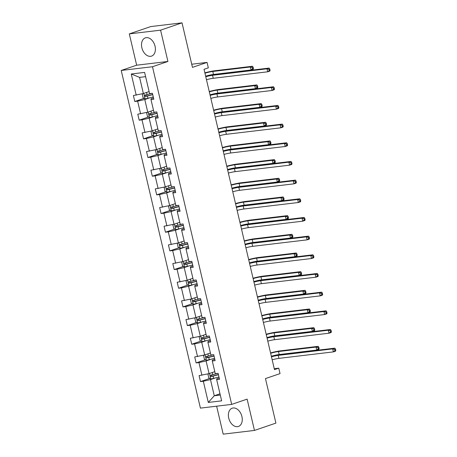 <?xml version="1.0" encoding="UTF-8"?>
<svg xmlns="http://www.w3.org/2000/svg" width="457" height="457" viewBox="0 0 457 457"><rect width="100%" height="100%" fill="white"/><g stroke="black" fill="none" stroke-linecap="round" stroke-linejoin="round"><path stroke-width="0.69" d="M241.913 416.538A9.643 6.558 -108.8 0 0 232.207 408.198A9.643 6.558 -108.8 0 0 228.728 418.109A9.643 6.558 -108.8 0 0 238.434 426.455A9.643 6.558 -108.8 0 0 241.913 416.538M155.049 46.203A9.643 6.558 -108.8 0 0 145.343 37.862A9.643 6.558 -108.8 0 0 141.864 47.774A9.643 6.558 -108.8 0 0 151.57 56.114A9.643 6.558 -108.8 0 0 155.049 46.203M129.314 33.892L136.654 65.191L167.925 61.467L160.584 30.168L129.314 33.892L150.753 26.575L182.023 22.85L192.466 67.379L207.044 62.403L191.729 64.226M160.584 30.168L182.023 22.85M216.635 406.187L223.193 434.15L254.463 430.425L275.902 423.108L265.46 378.585L280.038 373.609L278.759 368.165L274.257 368.702M121.219 70.458L200.417 408.118L231.682 404.394L152.484 66.733L121.219 70.458L136.654 65.191M215.441 377.91L210.477 379.601L214.264 395.762L208.295 402.44L203.325 381.258L200.492 381.595L209.78 378.425M219.994 393.808L214.264 395.762L220.285 395.048M210.477 379.601L203.325 381.258M211.06 359.236L206.096 360.933L209.072 373.62L199.086 375.608L200.492 381.595M201.92 375.271L198.944 362.584L196.116 362.921L205.399 359.75M206.678 340.568L201.714 342.259L204.69 354.946L194.711 356.934L196.116 362.921M197.538 356.597L194.562 343.91L191.734 344.247L201.017 341.082M202.302 321.894L197.338 323.585L200.315 336.272L190.329 338.266L191.734 344.247M193.162 337.929L190.186 325.241L187.353 325.578L196.641 322.408M197.921 303.219L192.957 304.916L195.933 317.604L185.948 319.592L187.353 325.578M188.781 319.254L185.805 306.567L182.977 306.904L192.26 303.734M193.54 284.551L188.575 286.242L191.552 298.929L181.572 300.917L182.977 306.904M184.4 300.58L181.423 287.893L178.596 288.23L187.878 285.065M189.164 265.877L184.2 267.568L187.176 280.255L177.19 282.249L178.596 288.23M180.024 281.912L177.048 269.219L174.214 269.561L183.503 266.391M184.782 247.203L179.818 248.899L182.794 261.587L172.809 263.575L174.214 269.561M175.642 263.238L172.666 250.55L169.838 250.887L179.121 247.717M180.401 228.529L175.437 230.225L178.413 242.913L168.433 244.901L169.838 250.887M171.261 244.564L168.285 231.876L165.457 232.213L174.74 229.048M176.025 209.86L171.061 211.551L174.037 224.238L164.052 226.226L165.457 232.213M166.885 225.889L163.909 213.202L161.075 213.539L170.364 210.374M171.643 191.186L166.679 192.883L169.656 205.57L159.67 207.558L161.075 213.539M162.503 207.221L159.527 194.533L156.7 194.871L165.982 191.7M167.262 172.512L162.298 174.208L165.274 186.896L155.294 188.884L156.7 194.871M158.122 188.547L155.146 175.859L152.318 176.196L161.601 173.026M162.886 153.843L157.922 155.534L160.898 168.222L150.913 170.21L152.318 176.196M153.746 169.873L150.77 157.185L147.937 157.522L157.225 154.357M158.505 135.169L153.541 136.86L156.517 149.553L146.531 151.541L147.937 157.522M149.365 151.204L146.389 138.517L143.561 138.854L152.844 135.683M154.123 116.495L149.159 118.192L152.135 130.879L142.156 132.867L143.561 138.854M144.983 132.53L142.007 119.843L139.179 120.18L148.462 117.009M149.747 97.827L144.783 99.517L147.76 112.205L137.774 114.193L139.179 120.18M140.607 113.856L137.631 101.168L134.798 101.505L144.086 98.341M145.606 76.656L139.585 77.376L143.378 93.531L133.393 95.524L134.798 101.505M136.226 95.187L131.256 74L144.606 72.406L149.576 93.594L152.41 93.257L153.815 99.243L150.981 99.58L153.958 112.268L156.791 111.931L158.191 117.917L155.363 118.254L158.339 130.942L161.167 130.605L162.572 136.586L159.739 136.923L162.715 149.61L165.548 149.273L166.954 155.26L164.12 155.597L167.096 168.285L169.93 167.948L171.329 173.934L168.502 174.271L171.478 186.959L174.306 186.622L175.711 192.603L172.877 192.94L175.854 205.627L178.687 205.29L180.092 211.277L177.259 211.614L180.235 224.301L183.068 223.964L184.468 229.951L181.64 230.288L184.617 242.975L187.444 242.638L188.85 248.619L186.016 248.956L188.992 261.644L191.826 261.307L193.231 267.294L190.398 267.631L193.374 280.318L196.207 279.981L197.607 285.968L194.779 286.305L197.755 298.992L200.583 298.655L201.988 304.636L199.155 304.973L202.131 317.666L204.965 317.324L206.37 323.31L203.536 323.647L206.513 336.335L209.346 335.998L210.746 341.985L207.918 342.322L210.894 355.009L213.722 354.672L215.127 360.659L212.294 360.996L215.27 373.683L218.103 373.346L219.509 379.327L216.675 379.664L221.645 400.852L208.295 402.44M207.044 62.403L208.323 67.847L204.033 69.31L274.474 369.627L278.759 368.165M212.294 360.996L212.351 360.185L214.819 359.345M214.801 371.667L209.072 373.62M206.096 360.933L198.944 362.584M207.918 342.322L207.969 341.516L210.437 340.671M210.42 352.993L204.69 354.946M201.714 342.259L194.562 343.91M203.536 323.647L203.588 322.842L206.061 321.996M206.038 334.318L200.315 336.272M197.338 323.585L190.186 325.241M199.155 304.973L199.212 304.168L201.68 303.328M201.663 315.65L195.933 317.604M192.957 304.916L185.805 306.567M194.779 286.305L194.831 285.499L197.298 284.654M197.281 296.976L191.552 298.929M188.575 286.242L181.423 287.893M190.398 267.631L190.449 266.825L192.923 265.98M192.9 278.302L187.176 280.255M184.2 267.568L177.048 269.219M186.016 248.956L186.073 248.151L188.541 247.311M188.524 259.633L182.794 261.587M179.818 248.899L172.666 250.55M181.64 230.288L181.692 229.483L184.16 228.637M184.142 240.959L178.413 242.913M175.437 230.225L168.285 231.876M177.259 211.614L177.31 210.808L179.784 209.963M179.761 222.285L174.037 224.238M171.061 211.551L163.909 213.202M172.877 192.94L172.935 192.134L175.402 191.294M175.385 203.611L169.656 205.57M166.679 192.883L159.527 194.533M168.502 174.271L168.553 173.46L171.021 172.62M171.004 184.942L165.274 186.896M162.298 174.208L155.146 175.859M164.12 155.597L164.172 154.792L166.645 153.946M166.622 166.268L160.898 168.222M157.922 155.534L150.77 157.185M159.739 136.923L159.796 136.117L162.264 135.278M162.246 147.594L156.517 149.553M153.541 136.86L146.389 138.517M155.363 118.254L155.414 117.443L157.882 116.604M157.865 128.925L152.135 130.879M149.159 118.192L142.007 119.843M150.981 99.58L151.033 98.775L153.506 97.929M153.483 110.251L147.76 112.205M144.783 99.517L137.631 101.168M167.925 61.467L152.484 66.733M254.463 430.425L247.123 399.127L231.682 404.394M149.108 91.577L143.378 93.531M216.675 379.664L216.727 378.859L219.2 378.019M139.585 77.376L131.256 74M205.776 76.725A6.181 0.651 166.8 0 1 212.534 75.296L266.997 68.807L269.139 68.076L214.676 74.565A9.271 0.977 -13.2 0 0 205.696 76.388M206.473 79.718A6.181 0.651 166.8 0 1 213.236 78.29L267.699 71.8L266.997 68.807L268.95 69.355L269.23 70.555L270.087 70.258L269.807 69.064L268.95 69.355M270.087 70.258L269.841 71.069L267.699 71.8L269.23 70.555M269.807 69.064L269.139 68.076M142.904 93.645L142.281 94.262L143.121 97.855L145.092 98.849A3.279 0.343 -13.2 0 0 147.948 98.278L153.272 96.93M148.342 91.84L149.119 91.64M152.101 93.297L147.08 94.57A3.279 0.343 166.8 0 1 144.96 95.027C144.281 95.627 144.395 96.107 145.297 96.461A3.279 0.343 -13.2 0 0 147.417 96.004L152.735 94.656M152.695 94.485L146.531 96.044L145.623 95.262M204.947 73.206A6.181 0.651 166.8 0 1 212.785 71.458L250.35 66.985L252.493 66.254L214.927 70.726A9.271 0.977 -13.2 0 0 204.862 72.846M205.65 76.193A6.181 0.651 166.8 0 1 213.488 74.451L251.047 69.972L250.35 66.985L252.298 67.527L252.584 68.727L253.441 68.436L253.155 67.236L252.298 67.527M253.441 68.436L253.195 69.241L251.047 69.972L252.584 68.727M253.155 67.236L252.493 66.254M210.151 95.393A6.181 0.651 166.8 0 1 216.915 93.971L271.378 87.481L273.52 86.75L219.057 93.239A9.271 0.977 -13.2 0 0 210.077 95.062M210.854 98.386A6.181 0.651 166.8 0 1 217.618 96.964L272.081 90.475L271.378 87.481L273.332 88.03L273.612 89.224L274.468 88.932L274.189 87.738L273.332 88.03M274.468 88.932L274.223 89.743L272.081 90.475L273.612 89.224M274.189 87.738L273.52 86.75M214.533 114.067A6.181 0.651 166.8 0 1 221.291 112.639L275.754 106.155L277.902 105.424L223.439 111.908A9.271 0.977 -13.2 0 0 214.453 113.736M215.236 117.061A6.181 0.651 166.8 0 1 221.993 115.632L276.456 109.149L275.754 106.155L277.707 106.704L277.987 107.898L278.844 107.606L278.564 106.407L277.707 106.704M278.844 107.606L278.604 108.412L276.456 109.149L277.987 107.898M278.564 106.407L277.902 105.424M147.285 112.313L146.657 112.936L147.502 116.524L149.473 117.523A3.279 0.343 -13.2 0 0 152.33 116.952L157.648 115.604M152.724 110.514L153.501 110.314M156.483 111.965L151.461 113.245A3.279 0.343 166.8 0 1 149.342 113.696C148.662 114.301 148.776 114.781 149.679 115.135A3.279 0.343 -13.2 0 0 151.798 114.678L157.117 113.325M157.077 113.159L150.913 114.713L150.005 113.936M209.329 91.874A6.181 0.651 166.8 0 1 217.166 90.132L254.726 85.653L256.874 84.922L219.309 89.401A9.271 0.977 -13.2 0 0 209.243 91.514M210.031 94.867A6.181 0.651 166.8 0 1 217.869 93.119L255.429 88.647L254.726 85.653L256.68 86.202L256.96 87.401L257.817 87.104L257.537 85.91L256.68 86.202M257.817 87.104L257.571 87.915L255.429 88.647L256.96 87.401M257.537 85.91L256.874 84.922M151.661 130.988L151.038 131.605L151.884 135.198L153.855 136.192A3.279 0.343 -13.2 0 0 156.711 135.626L162.029 134.272M157.099 129.182L157.876 128.988M160.858 130.639L155.837 131.913A3.279 0.343 166.8 0 1 153.723 132.37C153.044 132.976 153.152 133.455 154.06 133.81A3.279 0.343 -13.2 0 0 156.174 133.353L161.498 131.999M161.458 131.833L155.294 133.387L154.38 132.61M213.705 110.548A6.181 0.651 166.8 0 1 221.542 108.8L259.108 104.327L261.25 103.596L223.69 108.069A9.271 0.977 -13.2 0 0 213.625 110.188M214.407 113.542A6.181 0.651 166.8 0 1 222.245 111.794L259.81 107.321L259.108 104.327L261.061 104.876L261.341 106.07L262.198 105.778L261.918 104.584L261.061 104.876M262.198 105.778L261.952 106.59L259.81 107.321L261.341 106.07M261.918 104.584L261.25 103.596M218.914 132.741A6.181 0.651 166.8 0 1 225.672 131.313L280.135 124.824L282.277 124.093L227.815 130.582A9.271 0.977 -13.2 0 0 218.834 132.404M219.611 135.735A6.181 0.651 166.8 0 1 226.375 134.307L280.838 127.817L280.135 124.824L282.089 125.372L282.369 126.572L283.226 126.281L282.946 125.081L282.089 125.372M283.226 126.281L282.98 127.086L280.838 127.817L282.369 126.572M282.946 125.081L282.277 124.093M156.043 149.662L155.42 150.279L156.26 153.872L158.231 154.866A3.279 0.343 -13.2 0 0 161.087 154.3L166.411 152.946M161.481 147.857L162.258 147.657M165.24 149.313L160.218 150.587A3.279 0.343 166.8 0 1 158.099 151.044C157.419 151.65 157.534 152.124 158.436 152.478A3.279 0.343 -13.2 0 0 160.556 152.021L165.874 150.673M165.834 150.507L159.67 152.061L158.762 151.278M218.086 129.222A6.181 0.651 166.8 0 1 225.924 127.474L263.489 123.002L265.631 122.27L228.066 126.743A9.271 0.977 -13.2 0 0 218 128.863M218.789 132.21A6.181 0.651 166.8 0 1 226.626 130.468L264.186 125.995L263.489 123.002L265.437 123.55L265.717 124.744L266.58 124.453L266.294 123.253L265.437 123.55M266.58 124.453L266.334 125.258L264.186 125.995L265.717 124.744M266.294 123.253L265.631 122.27M223.29 151.416A6.181 0.651 166.8 0 1 230.054 149.987L284.517 143.498L286.659 142.767L232.196 149.256A9.271 0.977 -13.2 0 0 223.216 151.078M223.993 154.403A6.181 0.651 166.8 0 1 230.756 152.981L285.219 146.491L284.517 143.498L286.47 144.046L286.75 145.24L287.607 144.949L287.327 143.755L286.47 144.046M287.607 144.949L287.362 145.76L285.219 146.491L286.75 145.24M287.327 143.755L286.659 142.767M160.424 168.33L159.796 168.953L160.641 172.54L162.612 173.54A3.279 0.343 -13.2 0 0 165.468 172.969L170.787 171.621M165.862 166.531L166.639 166.331M169.621 167.982L164.6 169.261A3.279 0.343 166.8 0 1 162.481 169.718C161.801 170.318 161.915 170.798 162.818 171.152A3.279 0.343 -13.2 0 0 164.937 170.695L170.255 169.347M170.215 169.176L164.052 170.729L163.143 169.953M222.468 147.891A6.181 0.651 166.8 0 1 230.305 146.149L267.865 141.67L270.013 140.939L232.447 145.417A9.271 0.977 -13.2 0 0 222.382 147.537M223.17 150.884A6.181 0.651 166.8 0 1 231.008 149.136L268.567 144.663L267.865 141.67L269.819 142.218L270.098 143.418L270.955 143.127L270.675 141.927L269.819 142.218M270.955 143.127L270.71 143.932L268.567 144.663L270.098 143.418M270.675 141.927L270.013 140.939M227.672 170.084A6.181 0.651 166.8 0 1 234.43 168.656L288.893 162.172L291.04 161.441L236.577 167.925A9.271 0.977 -13.2 0 0 227.592 169.753M228.374 173.077A6.181 0.651 166.8 0 1 235.132 171.649L289.595 165.166L288.893 162.172L290.846 162.721L291.126 163.914L291.983 163.623L291.703 162.424L290.846 162.721M291.983 163.623L291.743 164.434L289.595 165.166L291.126 163.914M291.703 162.424L291.04 161.441M164.8 187.004L164.177 187.621L165.023 191.215L166.994 192.208A3.279 0.343 -13.2 0 0 169.85 191.643L175.168 190.289M170.238 185.199L171.015 185.005M173.997 186.656L168.976 187.93A3.279 0.343 166.8 0 1 166.862 188.387C166.182 188.992 166.291 189.472 167.199 189.826A3.279 0.343 -13.2 0 0 169.313 189.369L174.637 188.016M174.597 187.85L168.433 189.404L167.519 188.627M226.843 166.565A6.181 0.651 166.8 0 1 234.681 164.817L272.246 160.344L274.389 159.613L236.829 164.086A9.271 0.977 -13.2 0 0 226.763 166.205M227.546 169.558A6.181 0.651 166.8 0 1 235.384 167.81L272.949 163.338L272.246 160.344L274.2 160.893L274.48 162.086L275.337 161.795L275.057 160.601L274.2 160.893M275.337 161.795L275.091 162.606L272.949 163.338L274.48 162.086M275.057 160.601L274.389 159.613M232.053 188.758A6.181 0.651 166.8 0 1 238.811 187.33L293.274 180.846L295.416 180.109L240.953 186.599A9.271 0.977 -13.2 0 0 231.973 188.421M232.75 191.751A6.181 0.651 166.8 0 1 239.514 190.323L293.977 183.834L293.274 180.846L295.228 181.389L295.508 182.589L296.364 182.297L296.085 181.098L295.228 181.389M296.364 182.297L296.119 183.103L293.977 183.834L295.508 182.589M296.085 181.098L295.416 180.109M169.181 205.679L168.559 206.296L169.398 209.889L171.369 210.883A3.279 0.343 -13.2 0 0 174.226 210.317L179.55 208.963M174.62 203.873L175.397 203.673M178.379 205.33L173.357 206.604A3.279 0.343 166.8 0 1 171.238 207.061C170.558 207.667 170.672 208.141 171.575 208.495A3.279 0.343 -13.2 0 0 173.694 208.038L179.013 206.69M178.973 206.524L172.809 208.078L171.901 207.295M231.225 185.239A6.181 0.651 166.8 0 1 239.062 183.491L276.628 179.018L278.77 178.287L241.205 182.76A9.271 0.977 -13.2 0 0 231.139 184.879M231.928 188.233A6.181 0.651 166.8 0 1 239.765 186.485L277.325 182.012L276.628 179.018L278.576 179.567L278.856 180.761L279.718 180.469L279.433 179.27L278.576 179.567M279.718 180.469L279.473 181.28L277.325 182.012L278.856 180.761M279.433 179.27L278.77 178.287M236.429 207.432A6.181 0.651 166.8 0 1 243.193 206.004L297.656 199.515L299.798 198.784L245.335 205.273A9.271 0.977 -13.2 0 0 236.355 207.095M237.132 210.42A6.181 0.651 166.8 0 1 243.895 208.998L298.358 202.508L297.656 199.515L299.603 200.063L299.889 201.263L300.746 200.966L300.466 199.772L299.603 200.063M300.746 200.966L300.5 201.777L298.358 202.508L299.889 201.263M300.466 199.772L299.798 198.784M173.563 224.347L172.935 224.97L173.78 228.557L175.751 229.557A3.279 0.343 -13.2 0 0 178.607 228.986L183.925 227.637M179.001 222.548L179.778 222.348M182.76 223.999L177.739 225.278A3.279 0.343 166.8 0 1 175.619 225.735C174.94 226.335 175.054 226.815 175.956 227.169A3.279 0.343 -13.2 0 0 178.076 226.712L183.394 225.364M183.354 225.192L177.19 226.746L176.282 225.969M235.606 203.908A6.181 0.651 166.8 0 1 243.444 202.165L281.004 197.687L283.151 196.956L245.586 201.434A9.271 0.977 -13.2 0 0 235.521 203.554M236.309 206.901A6.181 0.651 166.8 0 1 244.147 205.159L281.706 200.68L281.004 197.687L282.957 198.235L283.237 199.435L284.094 199.143L283.814 197.944L282.957 198.235M284.094 199.143L283.848 199.949L281.706 200.68L283.237 199.435M283.814 197.944L283.151 196.956M240.81 226.101A6.181 0.651 166.8 0 1 247.568 224.678L302.031 218.189L304.179 217.458L249.716 223.941A9.271 0.977 -13.2 0 0 240.73 225.769M241.513 229.094A6.181 0.651 166.8 0 1 248.271 227.666L302.734 221.182L302.031 218.189L303.985 218.737L304.265 219.931L305.122 219.64L304.842 218.44L303.985 218.737M305.122 219.64L304.882 220.451L302.734 221.182L304.265 219.931M304.842 218.44L304.179 217.458M177.939 243.021L177.316 243.644L178.161 247.231L180.132 248.225A3.279 0.343 -13.2 0 0 182.989 247.66L188.307 246.306M183.377 241.216L184.154 241.022M187.136 242.673L182.115 243.947A3.279 0.343 166.8 0 1 180.001 244.404C179.321 245.009 179.43 245.489 180.338 245.843A3.279 0.343 -13.2 0 0 182.452 245.386L187.776 244.032M187.736 243.867L181.572 245.42L180.658 244.644M239.982 222.582A6.181 0.651 166.8 0 1 247.82 220.834L285.385 216.361L287.527 215.63L249.968 220.103A9.271 0.977 -13.2 0 0 239.902 222.222M240.685 225.575A6.181 0.651 166.8 0 1 248.522 223.827L286.088 219.354L285.385 216.361L287.339 216.909L287.619 218.109L288.476 217.812L288.196 216.618L287.339 216.909M288.476 217.812L288.23 218.623L286.088 219.354L287.619 218.109M288.196 216.618L287.527 215.63M245.192 244.775A6.181 0.651 166.8 0 1 251.95 243.347L306.413 236.863L308.555 236.132L254.092 242.616A9.271 0.977 -13.2 0 0 245.112 244.444M245.889 247.768A6.181 0.651 166.8 0 1 252.652 246.34L307.115 239.851L306.413 236.863L308.366 237.406L308.646 238.605L309.503 238.314L309.223 237.114L308.366 237.406M309.503 238.314L309.258 239.12L307.115 239.851L308.646 238.605M309.223 237.114L308.555 236.132M182.32 261.695L181.697 262.312L182.537 265.905L184.508 266.899A3.279 0.343 -13.2 0 0 187.364 266.334L192.688 264.98M187.758 259.89L188.535 259.696M191.517 261.347L186.496 262.621A3.279 0.343 166.8 0 1 184.377 263.078C183.697 263.683 183.811 264.157 184.714 264.512A3.279 0.343 -13.2 0 0 186.833 264.06L192.151 262.706M192.111 262.541L185.948 264.095L185.039 263.318M244.364 241.256A6.181 0.651 166.8 0 1 252.201 239.508L289.767 235.035L291.909 234.304L254.343 238.777A9.271 0.977 -13.2 0 0 244.278 240.896M245.066 244.249A6.181 0.651 166.8 0 1 252.904 242.501L290.463 238.028L289.767 235.035L291.715 235.584L291.994 236.777L292.857 236.486L292.571 235.286L291.715 235.584M292.857 236.486L292.611 237.297L290.463 238.028L291.994 236.777M292.571 235.286L291.909 234.304M249.568 263.449A6.181 0.651 166.8 0 1 256.331 262.021L310.794 255.532L312.936 254.8L258.473 261.29A9.271 0.977 -13.2 0 0 249.493 263.112M250.27 266.442A6.181 0.651 166.8 0 1 257.034 265.014L311.497 258.525L310.794 255.532L312.742 256.08L313.028 257.28L313.885 256.983L313.605 255.789L312.742 256.08M313.885 256.983L313.639 257.794L311.497 258.525L313.028 257.28M313.605 255.789L312.936 254.8M186.702 280.364L186.073 280.986L186.919 284.58L188.89 285.574A3.279 0.343 -13.2 0 0 191.746 285.002L197.064 283.654M192.14 278.564L192.917 278.364M195.899 280.015L190.877 281.295A3.279 0.343 166.8 0 1 188.758 281.752C188.078 282.352 188.193 282.832 189.095 283.186A3.279 0.343 -13.2 0 0 191.215 282.729L196.533 281.381M196.493 281.209L190.329 282.763L189.421 281.986M248.745 259.924A6.181 0.651 166.8 0 1 256.583 258.182L294.142 253.709L296.29 252.978L258.725 257.451A9.271 0.977 -13.2 0 0 248.659 259.57M249.448 262.918A6.181 0.651 166.8 0 1 257.285 261.175L294.845 256.697L294.142 253.709L296.096 254.252L296.376 255.452L297.233 255.16L296.953 253.961L296.096 254.252M297.233 255.16L296.987 255.966L294.845 256.697L296.376 255.452M296.953 253.961L296.29 252.978M253.949 282.118A6.181 0.651 166.8 0 1 260.707 280.695L315.17 274.206L317.318 273.475L262.855 279.964A9.271 0.977 -13.2 0 0 253.869 281.786M254.652 285.111A6.181 0.651 166.8 0 1 261.41 283.683L315.873 277.199L315.17 274.206L317.124 274.754L317.404 275.948L318.261 275.657L317.981 274.463L317.124 274.754M318.261 275.657L318.021 276.468L315.873 277.199L317.404 275.948M317.981 274.463L317.318 273.475M191.077 299.038L190.455 299.661L191.3 303.248L193.271 304.242A3.279 0.343 -13.2 0 0 196.127 303.677L201.446 302.323M196.516 297.239L197.293 297.039M200.275 298.689L195.253 299.969A3.279 0.343 166.8 0 1 193.14 300.42C192.46 301.026 192.568 301.506 193.477 301.86A3.279 0.343 -13.2 0 0 195.59 301.403L200.914 300.049M200.874 299.883L194.711 301.437L193.797 300.66M253.121 278.599A6.181 0.651 166.8 0 1 260.958 276.856L298.524 272.378L300.666 271.647L263.106 276.119A9.271 0.977 -13.2 0 0 253.041 278.239M253.824 281.592A6.181 0.651 166.8 0 1 261.661 279.844L299.226 275.371L298.524 272.378L300.478 272.926L300.757 274.126L301.614 273.829L301.334 272.635L300.478 272.926M301.614 273.829L301.369 274.64L299.226 275.371L300.757 274.126M301.334 272.635L300.666 271.647M258.331 300.792A6.181 0.651 166.8 0 1 265.089 299.364L319.552 292.88L321.694 292.149L267.231 298.632A9.271 0.977 -13.2 0 0 258.251 300.46M259.028 303.785A6.181 0.651 166.8 0 1 265.791 302.357L320.254 295.868L319.552 292.88L321.505 293.423L321.785 294.622L322.642 294.331L322.362 293.131L321.505 293.423M322.642 294.331L322.396 295.136L320.254 295.868L321.785 294.622M322.362 293.131L321.694 292.149M195.459 317.712L194.836 318.329L195.676 321.922L197.647 322.916A3.279 0.343 -13.2 0 0 200.503 322.351L205.827 320.997M200.897 315.907L201.674 315.713M204.656 317.364L199.635 318.638A3.279 0.343 166.8 0 1 197.515 319.095C196.836 319.7 196.95 320.18 197.852 320.534A3.279 0.343 -13.2 0 0 199.972 320.077L205.29 318.723M205.25 318.558L199.086 320.111L198.178 319.334M257.502 297.273A6.181 0.651 166.8 0 1 265.34 295.525L302.905 291.052L305.048 290.321L267.482 294.794A9.271 0.977 -13.2 0 0 257.417 296.913M258.205 300.266A6.181 0.651 166.8 0 1 266.043 298.518L303.602 294.045L302.905 291.052L304.853 291.6L305.133 292.794L305.996 292.503L305.71 291.309L304.853 291.6M305.996 292.503L305.75 293.314L303.602 294.045L305.133 292.794M305.71 291.309L305.048 290.321M262.706 319.466A6.181 0.651 166.8 0 1 269.47 318.038L323.933 311.548L326.075 310.817L271.612 317.307A9.271 0.977 -13.2 0 0 262.632 319.129M263.409 322.459A6.181 0.651 166.8 0 1 270.173 321.031L324.636 314.542L323.933 311.548L325.881 312.097L326.167 313.296L327.023 312.999L326.744 311.805L325.881 312.097M327.023 312.999L326.778 313.81L324.636 314.542L326.167 313.296M326.744 311.805L326.075 310.817M199.84 336.386L199.212 337.003L200.057 340.596L202.028 341.59A3.279 0.343 -13.2 0 0 204.885 341.019L210.203 339.671M205.279 334.581L206.056 334.381M209.038 336.038L204.016 337.312A3.279 0.343 166.8 0 1 201.897 337.769C201.217 338.369 201.331 338.848 202.234 339.203A3.279 0.343 -13.2 0 0 204.353 338.746L209.672 337.397M209.632 337.226L203.468 338.786L202.56 338.003M261.884 315.947A6.181 0.651 166.8 0 1 269.721 314.199L307.281 309.726L309.429 308.995L271.864 313.468A9.271 0.977 -13.2 0 0 261.798 315.587M262.586 318.935A6.181 0.651 166.8 0 1 270.424 317.192L307.984 312.714L307.281 309.726L309.235 310.269L309.515 311.468L310.372 311.177L310.092 309.977L309.235 310.269M310.372 311.177L310.126 311.982L307.984 312.714L309.515 311.468M310.092 309.977L309.429 308.995M267.088 338.134A6.181 0.651 166.8 0 1 273.846 336.712L328.309 330.222L330.457 329.491L275.994 335.981A9.271 0.977 -13.2 0 0 267.008 337.803M267.791 341.128A6.181 0.651 166.8 0 1 274.548 339.705L329.011 333.216L328.309 330.222L330.262 330.771L330.542 331.965L331.399 331.673L331.119 330.48L330.262 330.771M331.399 331.673L331.159 332.485L329.011 333.216L330.542 331.965M331.119 330.48L330.457 329.491M204.216 355.055L203.594 355.677L204.439 359.265L206.41 360.265A3.279 0.343 -13.2 0 0 209.266 359.693L214.584 358.345M209.654 353.255L210.431 353.055M213.413 354.706L208.392 355.986A3.279 0.343 166.8 0 1 206.278 356.437C205.599 357.043 205.707 357.523 206.615 357.877A3.279 0.343 -13.2 0 0 208.729 357.42L214.053 356.066M214.013 355.9L207.849 357.454L206.935 356.677M266.26 334.615A6.181 0.651 166.8 0 1 274.097 332.873L311.663 328.394L313.805 327.663L276.245 332.142A9.271 0.977 -13.2 0 0 266.18 334.261M266.962 337.609A6.181 0.651 166.8 0 1 274.8 335.861L312.365 331.388L311.663 328.394L313.616 328.943L313.896 330.143L314.753 329.845L314.473 328.652L313.616 328.943M314.753 329.845L314.507 330.657L312.365 331.388L313.896 330.143M314.473 328.652L313.805 327.663M271.469 356.808A6.181 0.651 166.8 0 1 278.227 355.38L332.69 348.897L334.832 348.165L280.37 354.649A9.271 0.977 -13.2 0 0 271.389 356.477M272.166 359.802A6.181 0.651 166.8 0 1 278.93 358.374L333.393 351.89L332.69 348.897L334.644 349.445L334.924 350.639L335.781 350.348L335.501 349.148L334.644 349.445M335.781 350.348L335.535 351.159L333.393 351.89L334.924 350.639M335.501 349.148L334.832 348.165M208.598 373.729L207.975 374.346L208.815 377.939L210.786 378.933A3.279 0.343 -13.2 0 0 213.642 378.367L218.966 377.014M214.036 371.924L214.813 371.73M217.795 373.38L212.773 374.654A3.279 0.343 166.8 0 1 210.654 375.111C209.974 375.717 210.089 376.197 210.991 376.551A3.279 0.343 -13.2 0 0 213.111 376.094L218.429 374.74M218.389 374.574L212.225 376.128L211.317 375.351M270.641 353.29A6.181 0.651 166.8 0 1 278.479 351.542L316.044 347.069L318.186 346.337L280.621 350.81A9.271 0.977 -13.2 0 0 270.555 352.93M271.344 356.283A6.181 0.651 166.8 0 1 279.181 354.535L316.741 350.062L316.044 347.069L317.992 347.617L318.272 348.811L319.135 348.52L318.849 347.326L317.992 347.617M319.135 348.52L318.889 349.331L316.741 350.062L318.272 348.811M318.849 347.326L318.186 346.337M212.534 75.296L213.236 78.29M143.772 93.399L145.046 98.826M147.417 96.004L147.948 98.278M146.577 92.44L147.08 94.57M212.785 71.458L213.488 74.451M146.531 96.044L145.297 96.461M216.915 93.971L217.618 96.964M221.291 112.639L221.993 115.632M148.154 112.074L149.422 117.495M151.798 114.678L152.33 116.952M150.959 111.114L151.461 113.245M217.166 90.132L217.869 93.119M150.913 114.713L149.679 115.135M152.529 130.742L153.803 136.169M156.174 133.353L156.711 135.626M155.34 129.788L155.837 131.913M221.542 108.8L222.245 111.794M155.294 133.387L154.06 133.81M225.672 131.313L226.375 134.307M156.911 149.416L158.185 154.843M160.556 152.021L161.087 154.3M159.716 148.456L160.218 150.587M225.924 127.474L226.626 130.468M159.67 152.061L158.436 152.478M230.054 149.987L230.756 152.981M161.292 168.09L162.561 173.511M164.937 170.695L165.468 172.969M164.097 167.131L164.6 169.261M230.305 146.149L231.008 149.136M164.052 170.729L162.818 171.152M234.43 168.656L235.132 171.649M165.668 186.759L166.942 192.186M169.313 189.369L169.85 191.643M168.479 185.805L168.976 187.93M234.681 164.817L235.384 167.81M168.433 189.404L167.199 189.826M238.811 187.33L239.514 190.323M170.05 205.433L171.324 210.86M173.694 208.038L174.226 210.317M172.855 204.473L173.357 206.604M239.062 183.491L239.765 186.485M172.809 208.078L171.575 208.495M243.193 206.004L243.895 208.998M174.431 224.107L175.699 229.528M178.076 226.712L178.607 228.986M177.236 223.147L177.739 225.278M243.444 202.165L244.147 205.159M177.19 226.746L175.956 227.169M247.568 224.678L248.271 227.666M178.807 242.776L180.081 248.202M182.452 245.386L182.989 247.66M181.618 241.822L182.115 243.947M247.82 220.834L248.522 223.827M181.572 245.42L180.338 245.843M251.95 243.347L252.652 246.34M183.188 261.45L184.462 266.877M186.833 264.06L187.364 266.334M185.993 260.49L186.496 262.621M252.201 239.508L252.904 242.501M185.948 264.095L184.714 264.512M256.331 262.021L257.034 265.014M187.57 280.124L188.838 285.545M191.215 282.729L191.746 285.002M190.375 279.164L190.877 281.295M256.583 258.182L257.285 261.175M190.329 282.763L189.095 283.186M260.707 280.695L261.41 283.683M191.946 298.798L193.22 304.219M195.59 301.403L196.127 303.677M194.756 297.838L195.253 299.969M260.958 276.856L261.661 279.844M194.711 301.437L193.477 301.86M265.089 299.364L265.791 302.357M196.327 317.466L197.601 322.893M199.972 320.077L200.503 322.351M199.132 316.507L199.635 318.638M265.34 295.525L266.043 298.518M199.086 320.111L197.852 320.534M269.47 318.038L270.173 321.031M200.709 336.141L201.977 341.568M204.353 338.746L204.885 341.019M203.514 335.181L204.016 337.312M269.721 314.199L270.424 317.192M203.468 338.786L202.234 339.203M273.846 336.712L274.548 339.705M205.084 354.815L206.358 360.236M208.729 357.42L209.266 359.693M207.895 353.855L208.392 355.986M274.097 332.873L274.8 335.861M207.849 357.454L206.615 357.877M278.227 355.38L278.93 358.374M209.466 373.483L210.74 378.91M213.111 376.094L213.642 378.367M212.271 372.529L212.773 374.654M278.479 351.542L279.181 354.535M212.225 376.128L210.991 376.551"/></g></svg>
